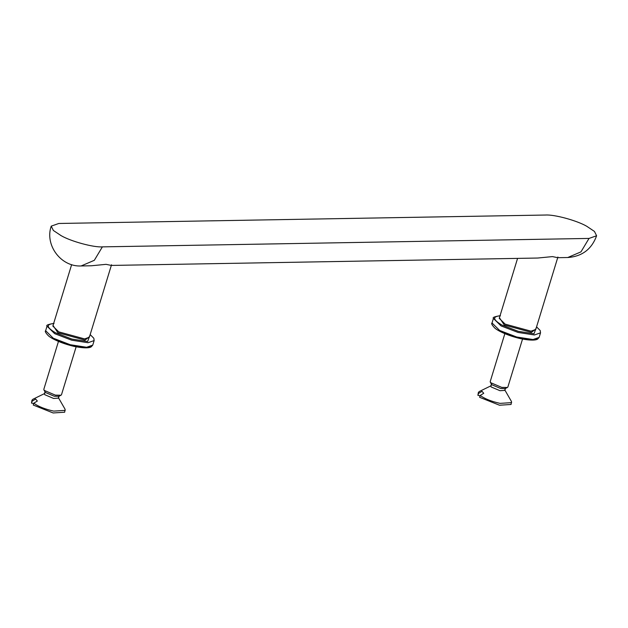 <?xml version="1.0" encoding="UTF-8"?>
<svg xmlns="http://www.w3.org/2000/svg" width="628" height="628" viewBox="0 0 628 628"><rect width="100%" height="100%" fill="white"/><g stroke="black" fill="none" stroke-linecap="round" stroke-linejoin="round"><path stroke-width="0.94" d="M51.221 226.143C44.604 245.077 60.963 267.065 81.122 265.958L94.326 260.306L102.388 246.867C93.588 247.55 70.87 241.372 61.081 235.626L53.372 230.476L51.221 226.143L58.797 223.474L545.434 215.035C554.234 214.352 576.951 220.53 586.74 226.268L594.449 231.426L596.6 235.759L589.025 238.428L580.963 251.867L567.767 257.519L557.593 257.692M102.388 246.867L589.025 238.428M81.122 265.958L91.296 265.777L106.077 264.341L111.321 265.424M111.203 265.432L537.686 258.037L552.467 256.601L557.711 257.684M504.857 333.664L490.209 381.596L490.601 382.64L501.748 387.39L507.385 387.492L507.871 386.997L522.527 339.065M480.098 395.766L477.9 395.342L478.473 393.489L482.014 391.315L483.741 393.285L480.192 395.459L479.627 397.312L499.527 405.225L511.059 404.471L511.514 401.59L504.755 389.847M491.481 383.896L490.806 386.094L491.12 386.926L499.99 390.71L504.857 390.388L505.532 388.19M480.192 395.459C484.879 398.851 491.512 401.488 500.092 403.372L511.624 402.627M491.19 385.702L479.274 391.519L478.355 392.453L478.473 393.489M490.335 382.279L491.795 384.729L500.665 388.504L505.14 388.583L507.385 387.492M478.355 392.453L477.9 395.342M58.467 341.404L43.819 389.336L44.219 390.388L55.358 395.13L60.995 395.232L61.481 394.737L76.137 346.813M33.716 403.514L31.518 403.082L32.083 401.229L35.631 399.055L37.35 401.025L33.81 403.2L33.245 405.052L53.145 412.965L64.676 412.219L65.124 409.33L58.365 397.587M45.09 391.637L44.415 393.834L44.737 394.674L53.6 398.45L58.475 398.136L59.142 395.93M33.81 403.2C38.489 406.599 45.122 409.228 53.71 411.112L65.241 410.367M44.808 393.442L32.884 399.267L31.965 400.193L32.083 401.229M43.944 390.019L45.404 392.469L54.275 396.244L58.757 396.323L60.995 395.232M31.965 400.193L31.518 403.082M61.081 235.626L60.641 235.398M111.525 264.765L89.364 337.236L84.623 338.908L58.757 331.867L52.854 326.073L71.639 264.624M53.042 325.469L57.894 332.738L85.016 340.109L89.553 336.632M90.149 334.677L87.63 341.514L71.867 339.065L55.507 332.777C46.362 327.329 45.883 324.236 54.063 323.506M94.145 340.564L92.748 345.125L86.633 347.276L70.25 344.733L53.254 338.202L45.64 330.721L47.029 326.16L54.644 333.641L71.647 340.172L88.022 342.723L94.145 340.564L93.839 338.28L90.173 334.598M53.592 339.041L69.951 345.329L85.714 347.779L90.84 346.687M557.907 257.025L535.755 329.496L531.013 331.168L505.148 324.127L499.244 318.333L517.574 258.383M499.425 317.729L504.284 324.99L531.406 332.369L535.943 328.891M536.54 326.937L534.02 333.774L518.257 331.325L501.89 325.037C492.745 319.589 492.266 316.496 500.453 315.766M540.535 332.824L539.138 337.385L533.023 339.536L516.64 336.993L499.645 330.454L492.03 322.98L493.42 318.42L501.034 325.901L518.037 332.432L534.412 334.975L540.535 332.824L540.221 330.54L536.563 326.858M499.974 331.301L516.342 337.589L532.104 340.038L537.23 338.947M596.6 235.759C591.694 249.214 582.085 256.467 567.767 257.519M47.029 326.16C45.891 325.257 48.144 324.346 53.788 323.436M92.748 345.125L91.217 346.844C90.291 347.567 86.421 348.878 74.112 346.389C60.272 343.163 50.899 338.147 48.395 335.768C45.624 332.864 44.706 331.184 45.64 330.721M493.42 318.42C492.281 317.517 494.534 316.606 500.178 315.696M539.138 337.385L537.607 339.104C536.673 339.819 532.811 341.137 520.502 338.649C506.663 335.415 497.29 330.406 494.785 328.02C492.007 325.123 491.088 323.444 492.03 322.98"/></g></svg>
